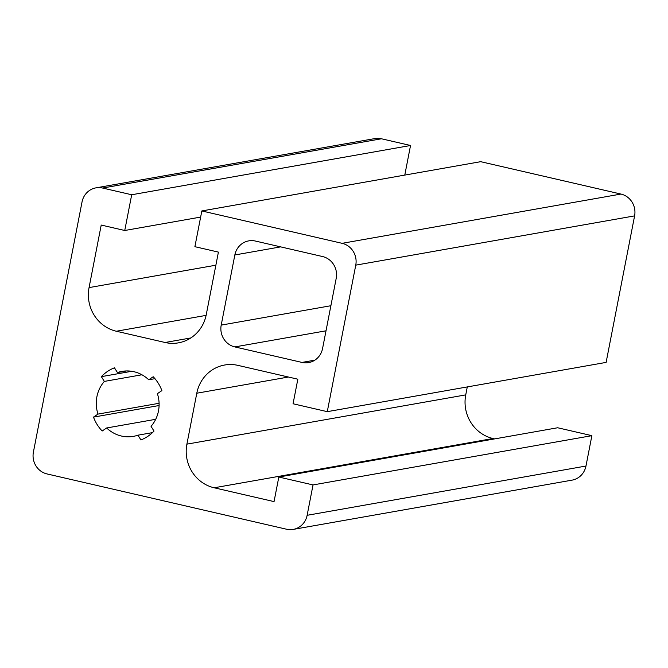 <?xml version="1.0" encoding="UTF-8"?>
<svg xmlns="http://www.w3.org/2000/svg" width="668" height="668" viewBox="0 0 668 668"><rect width="100%" height="100%" fill="white"/><g stroke="black" fill="none" stroke-linecap="round" stroke-linejoin="round"><path stroke-width="1" d="M161.881 390.621L157.389 393.661A32.991 31.371 80 0 1 151.043 426.326L154.016 431.085A38.485 36.598 80 0 1 140.915 439.945L137.942 435.185A32.991 31.371 80 0 1 133.425 436.354A32.991 31.371 80 0 1 106.663 427.971L102.179 431.002A38.485 36.598 80 0 1 93.495 417.116L97.987 414.085A32.991 31.371 80 0 1 104.333 381.411L101.361 376.652A38.485 36.598 80 0 1 114.462 367.801L117.434 372.552A32.991 31.371 80 0 1 121.952 371.391A32.991 31.371 80 0 1 148.713 379.775L153.206 376.744A38.485 36.598 80 0 1 161.881 390.621M154.951 378.672L148.713 379.775M126.594 370.94L117.434 372.552M131.755 371.283L101.361 376.652M141.933 374.773L104.333 381.411M159.093 403.288L97.987 414.085M93.495 417.116L159.093 405.526M152.488 432.622L137.942 435.185M155.702 419.304L106.663 427.971M200.642 217.083L124.749 230.493L131.696 194.755L410.536 145.49L404.783 175.091M591.881 435.661L313.033 484.926L307.13 515.304A18.328 17.426 80 0 1 293.21 529.407L572.05 480.142A18.328 17.426 80 0 0 585.97 466.039L591.881 435.661L557.663 427.762L278.823 477.027L274.047 501.601L214.169 487.782A36.656 34.861 80 0 1 186.898 444.145L196.793 393.218A36.656 34.861 80 0 1 224.632 365.02A36.656 34.861 80 0 1 237.958 365.379L297.836 379.199L293.06 403.764L327.278 411.663L606.118 362.398L634.6 215.881A18.328 17.426 80 0 0 620.964 194.062L480.676 161.681L201.836 210.946L194.889 246.684L218.411 252.112L206.253 314.653A36.656 34.861 80 0 1 178.414 342.851A36.656 34.861 80 0 1 165.096 342.492L116.332 331.236A36.656 34.861 80 0 1 89.061 287.599L101.219 225.058L124.749 230.493M467.283 386.931L465.738 394.88A36.656 34.861 -100 0 0 493.009 438.517L494.662 438.893M293.21 529.407A18.328 17.426 80 0 1 286.547 529.223L47.036 473.938A18.328 17.426 80 0 1 33.4 452.119L82.03 201.961A18.328 17.426 80 0 1 95.95 187.858L374.79 138.593A18.328 17.426 80 0 1 381.453 138.777L410.536 145.49M201.836 210.946L342.125 243.327A18.328 17.426 80 0 1 355.76 265.146L327.278 411.663M313.033 484.926L278.823 477.027M95.95 187.858A18.328 17.426 80 0 1 102.605 188.042L131.696 194.755M322.577 348.504L336.204 278.364A18.328 17.426 -100 0 0 322.569 256.545L255.418 241.048A18.328 17.426 -100 0 0 248.763 240.872A18.328 17.426 -100 0 0 234.844 254.967L221.208 325.107A18.328 17.426 -100 0 0 234.844 346.917L301.994 362.423A18.328 17.426 -100 0 0 308.658 362.599A18.328 17.426 -100 0 0 322.577 348.504M215.873 265.196L89.061 287.599M206.111 315.379L116.332 331.236M190.814 337.95L165.096 342.492M620.964 194.062L342.125 243.327M493.009 438.517L214.169 487.782M465.738 394.88L186.898 444.145M288.434 377.028L196.793 393.218M634.6 215.881L355.76 265.146M585.97 466.039L307.13 515.304M330.885 305.727L221.208 325.107M280.66 246.876L234.844 254.967M326.009 330.81L234.844 346.917M314.853 360.152L301.994 362.423M381.453 138.777L102.605 188.042"/></g></svg>
